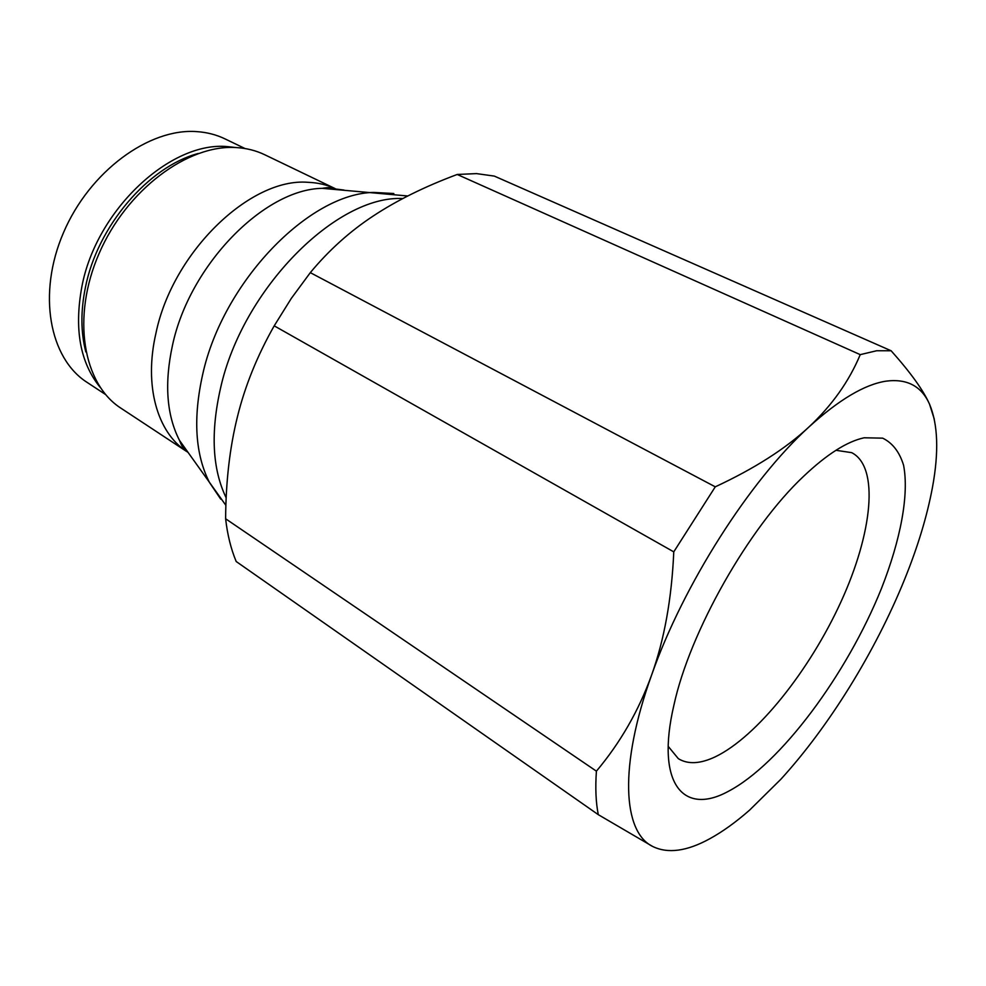 <?xml version="1.0" encoding="UTF-8"?>
<svg xmlns="http://www.w3.org/2000/svg" width="986" height="986" viewBox="0 0 986 986"><rect width="100%" height="100%" fill="white"/><g stroke="black" fill="none" stroke-linecap="round" stroke-linejoin="round"><path stroke-width="1.48" d="M105.613 394.548L87.076 382.371C49.46 358.448 37.086 293.729 63.535 232.548C89.677 171.268 149.206 127.946 196.756 131.619C206.974 132.297 216.39 134.725 225.018 138.89L244.996 148.529M186.329 451.28L121.031 408.253C83.058 384.084 71.238 317.282 99.081 253.538C126.59 189.719 187.956 144.215 236.258 147.567C246.549 148.171 256.027 150.55 264.679 154.716L335.141 188.609C326.884 184.776 317.837 182.681 307.977 182.311C250.641 177.394 172.673 251.898 155.973 333.083C143.746 385.686 157.279 432.225 186.317 451.255M310.307 272.641L715.269 486.825L673.771 551.864L274.207 325.836L291.351 298.339L310.307 272.641C328.856 250.259 349.894 231.34 373.435 215.86C396.988 200.318 424.917 186.514 457.208 174.473L476.509 173.61L494.331 176.1L891.134 350.769L876.677 350.745L860.236 354.64C849.106 381.323 831.95 405.48 808.791 427.111C838.803 399.798 864.537 384.491 885.97 381.163C906.96 378.439 921.466 386.093 929.515 404.124C923.389 390.357 910.596 372.572 891.134 350.769M934.297 419.173L929.515 404.124C937.982 424.263 938.968 452.032 932.46 487.404C927.087 516.233 917.744 547.033 904.421 579.817C875.272 651.61 829.189 726.337 780.813 779.31L749.643 810.073C735.864 822.164 722.565 831.74 709.723 838.778C686.848 851.325 667.818 853.876 652.658 846.456C622.832 832.011 618.789 766.11 651.586 675.127C683.212 584.92 749.73 480.7 808.791 427.111C785.62 448.679 754.45 468.584 715.269 486.825M860.236 354.64L457.208 174.473M835.931 450.294L851.707 452.66C879.66 466.92 872.376 533.34 840.972 601.817C809.642 670.406 757.001 736.752 715.257 756.829C700.233 763.928 687.92 764.544 678.331 758.665L668.188 746.34M727.902 791.573C683.458 815.619 655.493 783.981 673.882 705.286C689.732 631.866 748.805 527.609 803.639 476.275C826.86 454.287 847.036 441.457 864.155 437.784L882.68 438.154C892.564 442.985 899.528 452.019 903.583 465.256C909.24 494.676 900.6 539.761 881.459 588.482C846.974 674.264 780.53 764.212 727.902 791.573M236.196 561.515C230.958 548.98 227.433 534.732 225.621 518.772L596.407 771.163C595.224 787.937 595.852 802.431 598.292 814.67L236.196 561.515M673.771 551.864C671.725 598.564 664.33 639.655 651.586 675.127C638.78 710.61 620.391 742.631 596.407 771.163M225.621 518.772C225.843 481.587 229.775 447.607 237.416 416.819C244.984 386.068 257.247 355.736 274.207 325.836M598.292 814.67L652.658 846.456M100.202 387.399C80.137 362.774 74.024 329.164 81.887 286.593C96.283 209.747 170.812 140.801 227.68 146.643L236.085 147.555M85.831 351.928C80.753 332.492 80.606 310.997 85.412 287.444C97.392 226.201 148.467 166.634 198.272 153.471M335.955 188.992L337.002 189.509M188.055 452.401L187.069 451.773M192.134 458.12L179.489 440.385C166.597 415.143 164.255 383.468 172.476 345.359C189.472 264.975 264.273 189.115 322.286 188.338L329.632 188.24L344.003 190.064M220.691 499.089L209.426 482.4C195.166 454.213 192.923 418.2 202.697 374.36C222.996 281.725 309.247 193.281 373.719 192.43L393.821 193.515M226.176 497.844C212.298 469.089 210.449 432.398 220.63 387.769C242.704 288.639 336.781 194.92 402.818 198.543M186.243 451.169C183.827 449.468 181.572 445.869 179.489 440.385L225.88 505.337M407.785 195.98L322.286 188.338C328.067 187.315 332.319 187.402 335.018 188.597"/></g></svg>
